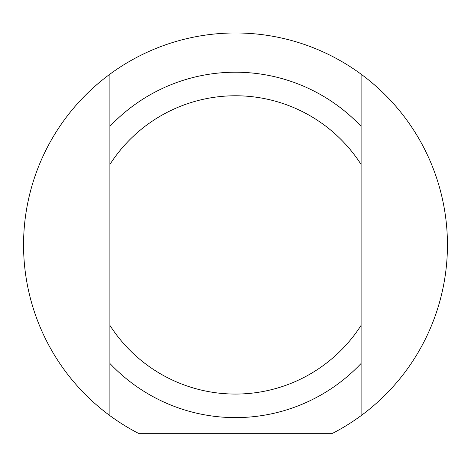 <?xml version="1.0" encoding="UTF-8"?>
<svg xmlns="http://www.w3.org/2000/svg" width="471" height="471" viewBox="0 0 471 471"><rect width="100%" height="100%" fill="white"/><g stroke="black" fill="none" stroke-linecap="round" stroke-linejoin="round"><path stroke-width="0.71" d="M361.098 126.381L361.098 74.188A211.95 211.95 0 0 1 361.098 415.64L361.098 126.381A172.698 172.698 0 0 0 109.902 126.381L109.902 415.64A211.95 211.95 0 0 1 109.902 74.188L109.902 126.381M361.098 325.355A149.148 149.148 0 0 1 109.902 325.355M109.902 363.447A172.698 172.698 0 0 0 361.098 363.447M361.098 415.64A211.95 211.95 0 0 1 332.597 433.314L138.403 433.314A211.95 211.95 0 0 1 109.902 415.64M109.902 74.188A211.95 211.95 0 0 1 361.098 74.188M109.902 164.479A149.148 149.148 0 0 1 361.098 164.479"/></g></svg>
